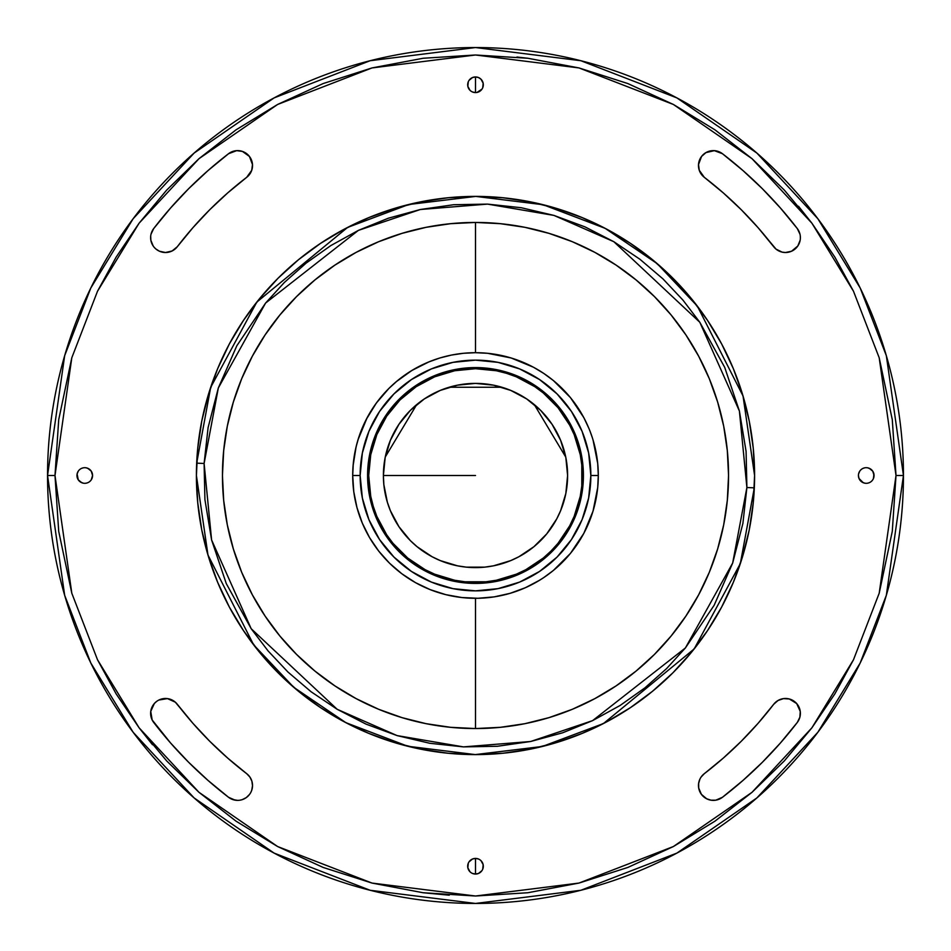 <?xml version="1.0" encoding="UTF-8"?>
<svg xmlns="http://www.w3.org/2000/svg" width="951" height="951" viewBox="0 0 951 951"><rect width="100%" height="100%" fill="white"/><g stroke="black" fill="none" stroke-linecap="round" stroke-linejoin="round"><path stroke-width="1.43" d="M588.954 428.509L583.807 417.608L570.434 397.589L553.411 380.566L543.722 373.398L533.392 367.193L511.151 357.98L487.542 353.285L475.5 352.702L475.5 222.451A253.049 253.049 0 0 1 728.549 475.5A253.049 253.049 0 0 1 475.5 728.549L500.297 727.325L524.869 723.687L548.953 717.648L572.336 709.291L594.791 698.664L616.082 685.897L636.029 671.109L654.431 654.431L671.109 636.029L685.897 616.082L698.664 594.791L709.291 572.336L717.648 548.953L723.687 524.869L727.325 500.297L728.549 475.5L727.325 450.703L723.687 426.131L717.648 402.047L709.291 378.664L698.664 356.209L685.897 334.918L671.109 314.971L654.431 296.569L636.029 279.891L616.082 265.103L594.791 252.336L572.336 241.709L548.953 233.352L524.869 227.313L500.297 223.675L475.5 222.451L450.703 223.675L426.131 227.313L402.047 233.352L378.664 241.709L356.209 252.336L334.918 265.103L314.971 279.891L296.569 296.569L279.891 314.971L265.103 334.918L252.336 356.209L241.709 378.664L233.352 402.047L227.313 426.131L223.675 450.703L222.451 475.5L223.675 500.297L227.313 524.869L233.352 548.953L241.709 572.336L252.336 594.791L265.103 616.082L279.891 636.029L296.569 654.431L314.971 671.109L334.918 685.897L356.209 698.664L378.664 709.291L402.047 717.648L426.131 723.687L450.703 727.325L475.5 728.549L475.5 598.298L475.5 728.549A253.049 253.049 0 0 1 222.451 475.5A253.049 253.049 0 0 1 475.5 222.451L475.5 352.702L463.458 353.285L451.547 355.056L439.849 357.98L428.509 362.046M475.334 222.451A253.049 253.049 0 0 0 222.451 475.405M222.451 475.595A253.049 253.049 0 0 0 475.334 728.549M754.595 475.5A279.095 279.095 0 0 1 469.33 754.535A279.095 279.095 0 0 1 196.405 475.5L197.749 502.853L201.767 529.945L208.424 556.513L217.648 582.309L229.357 607.071L243.444 630.561L259.754 652.552L278.144 672.856L298.448 691.246L320.439 707.556L343.929 721.643L368.691 733.352L394.487 742.576L421.055 749.233L448.147 753.251L475.5 754.595L502.853 753.251L529.945 749.233L556.513 742.576L582.309 733.352L607.071 721.643L630.561 707.556L652.552 691.246L672.856 672.856L691.246 652.552L707.556 630.561L721.643 607.071L733.352 582.309L742.576 556.513L749.233 529.945L753.251 502.853L754.595 475.5L753.251 448.147L749.233 421.055L742.576 394.487L733.352 368.691L721.643 343.929L707.556 320.439L691.246 298.448L672.856 278.144L652.552 259.754L630.561 243.444L607.071 229.357L582.309 217.648L556.513 208.424L529.945 201.767L502.853 197.749L475.5 196.405L448.147 197.749L421.055 201.767L394.487 208.424L368.691 217.648L343.929 229.357L320.439 243.444L298.448 259.754L278.144 278.144L259.754 298.448L243.444 320.439L229.357 343.929L217.648 368.691L208.424 394.487L201.767 421.055L197.749 448.147L196.405 475.5A279.095 279.095 0 0 1 481.67 196.465A279.095 279.095 0 0 1 754.595 475.5L743.028 395.973L697.368 306.174L657.236 263.677L605.109 228.323L543.164 204.727L475.762 196.405L408.704 204.513L347.567 227.444L256.829 302.073L210.67 387.402L196.679 463.149A279.095 279.095 0 0 0 196.405 475.5L207.972 555.027L253.632 644.826L293.764 687.323L345.891 722.677L407.836 746.273L475.238 754.595L542.296 746.487L603.433 723.556L694.171 648.927L740.33 563.598L754.321 487.851L746.892 487.518L732.674 563.028L685.398 647.952L592.604 720.62L530.658 741.495L463.482 746.892L397.054 735.587L337.189 709.303L251.183 628.718L211.597 539.954L204.108 463.482L196.679 463.149L204.108 463.482L218.326 387.972L265.602 303.048L358.396 230.38L420.342 209.505L487.518 204.108L553.946 215.413L613.811 241.697L699.817 322.282L739.403 411.046L746.892 487.518L754.321 487.851A279.095 279.095 0 0 0 754.595 475.5M786.465 698.51L789.342 698.985L783.553 698.605L778.049 700.471L773.686 704.299A14.883 14.883 0 0 1 794.549 701.553A14.883 14.883 0 0 1 797.307 722.427L799.874 717.22L797.307 722.427A405.625 405.625 0 0 1 722.427 797.307L742.945 780.462L762.322 762.322L780.462 742.945L762.322 762.322L742.945 780.462L722.427 797.307A14.883 14.883 0 0 1 699.27 790.281A14.883 14.883 0 0 1 704.299 773.686L701.125 777.026M700.471 172.951L699.27 170.288L704.299 177.314A14.883 14.883 0 0 1 701.553 156.451A14.883 14.883 0 0 1 722.427 153.693A405.625 405.625 0 0 1 797.307 228.573A14.883 14.883 0 0 1 785.49 252.514A14.883 14.883 0 0 1 773.686 246.701L758.078 227.681L776.052 249.138L782.114 252.134L778.905 250.981M165.51 252.514L172.095 250.981L177.314 246.701A14.883 14.883 0 0 1 165.51 252.514L159.471 251.242L155.976 249.067L159.471 251.242L165.51 252.514A14.883 14.883 0 0 1 153.693 228.573A405.625 405.625 0 0 1 228.573 153.693A14.883 14.883 0 0 1 249.447 156.451A14.883 14.883 0 0 1 246.701 177.314L251.73 170.288L250.529 172.951M251.04 779.024L251.884 781.175L249.875 777.026L246.701 773.686A14.883 14.883 0 0 1 237.631 800.373A14.883 14.883 0 0 1 228.573 797.307L208.055 780.462L228.573 797.307A405.625 405.625 0 0 1 153.693 722.427A14.883 14.883 0 0 1 156.451 701.553A14.883 14.883 0 0 1 177.314 704.299L192.922 723.319L209.731 741.269L192.922 723.319L175.317 702.171L167.447 698.605L158.924 700.019L161.658 698.985M84.758 483.31A7.81 7.81 0 0 1 76.948 475.5A7.81 7.81 0 0 1 84.758 467.69L86.291 467.833L84.758 467.69A7.81 7.81 0 0 1 92.58 475.5A7.81 7.81 0 0 1 84.758 483.31L86.291 483.167L84.758 483.31M475.5 92.58A7.81 7.81 0 0 1 467.69 84.758A7.81 7.81 0 0 1 475.5 76.948L475.5 92.58L475.5 76.948A7.81 7.81 0 0 1 483.31 84.758A7.81 7.81 0 0 1 475.5 92.58L472.504 91.985L475.5 92.58M866.242 483.31A7.81 7.81 0 0 1 858.42 475.5A7.81 7.81 0 0 1 866.242 467.69L867.764 467.833L866.242 467.69A7.81 7.81 0 0 1 874.052 475.5A7.81 7.81 0 0 1 866.242 483.31L864.709 483.167L866.242 483.31M472.504 873.458L475.5 874.052A7.81 7.81 0 0 1 467.69 866.242A7.81 7.81 0 0 1 475.5 858.42L475.5 874.052L475.5 858.42L478.496 859.015L475.5 858.42A7.81 7.81 0 0 1 483.31 866.242A7.81 7.81 0 0 1 475.5 874.052L478.496 873.458L482.002 870.581L481.028 871.758M903.45 475.5A427.95 427.95 0 0 1 475.5 903.45A427.95 427.95 0 0 1 47.55 475.5A427.95 427.95 0 0 1 475.5 47.55A427.95 427.95 0 0 1 903.45 475.5L896.008 475.5L879.188 593.246L853.487 659.768L811.904 727.8L752.003 792.326L673.391 846.533L579.004 883.063L475.5 896.008L371.996 883.063L277.609 846.533L198.997 792.326L139.096 727.8L97.513 659.768L71.812 593.246L54.992 475.5L47.55 475.5L64.668 595.326L90.821 663.025L133.14 732.27L194.111 797.925L274.114 853.106L370.153 890.279L475.5 903.45L580.847 890.279L676.886 853.106L756.889 797.925L817.86 732.27L860.179 663.025L886.332 595.326L903.45 475.5L886.332 355.674L860.179 287.975L817.86 218.73L756.889 153.075L676.886 97.894L580.847 60.721L475.5 47.55L370.153 60.721L274.114 97.894L194.111 153.075L133.14 218.73L90.821 287.975L64.668 355.674L47.55 475.5L54.992 475.5L71.812 357.754L97.513 291.232L139.096 223.2L198.997 158.674L277.609 104.467L371.996 67.937L475.5 54.992L579.004 67.937L673.391 104.467L752.003 158.674L811.904 223.2L853.487 291.232L879.188 357.754L896.008 475.5L903.45 475.5M58.712 419.676L54.992 475.5L58.712 419.676L71.812 357.754L97.513 291.232L116.129 257.139L139.096 223.2L166.663 190.105L198.997 158.674L236.062 129.811L277.609 104.467L323.162 83.557L371.996 67.937L423.136 58.261L475.452 54.992M892.288 531.324L896.008 475.5L892.288 531.324L879.188 593.246L853.487 659.768L834.871 693.861L811.904 727.8L784.337 760.895L752.003 792.326L714.938 821.188L673.391 846.533L627.838 867.443L579.004 883.063L527.864 892.739L475.548 896.008M388.091 389.232L388.781 388.555L388.091 389.244M383.134 394.57L383.776 393.845L383.134 394.57M592.081 436.889L591.272 434.559M384.24 393.334L384.882 392.62L384.228 393.334M380.127 398.136L379.318 399.158L380.138 398.136M543.722 577.602L553.411 570.434L570.434 553.411L583.807 533.392L593.02 511.151L597.715 487.542L598.298 475.5A122.798 122.798 0 0 1 475.5 598.298A122.798 122.798 0 0 1 352.702 475.5A122.798 122.798 0 0 0 475.5 598.298A122.798 122.798 0 0 0 598.298 475.5L590.856 475.5A115.356 115.356 0 0 1 475.5 590.856A115.356 115.356 0 0 1 360.144 475.5L352.702 475.5L360.144 475.5L362.355 452.997L368.917 431.35L379.58 411.414L393.928 393.928L411.414 379.58L431.35 368.917L452.997 362.355L475.5 360.144L498.003 362.355L519.65 368.917L539.586 379.58L557.072 393.928L571.42 411.414L582.083 431.35L588.645 452.997L590.856 475.5L588.645 498.003L582.083 519.65L571.42 539.586L557.072 557.072L539.586 571.42L519.65 582.083L498.003 588.645L475.5 590.856L452.997 588.645L431.35 582.083L411.414 571.42L393.928 557.072L379.58 539.586L368.917 519.65L362.355 498.003L360.144 475.5A115.356 115.356 0 0 1 475.5 360.144A115.356 115.356 0 0 1 590.856 475.5L598.298 475.5A122.798 122.798 0 0 0 475.5 352.702A122.798 122.798 0 0 0 352.702 475.5L352.702 475.5A122.798 122.798 0 0 1 475.5 352.702A122.798 122.798 0 0 1 598.298 475.5L597.715 463.458L593.02 439.849M475.5 367.585A107.915 107.915 0 0 1 583.415 475.5A107.915 107.915 0 0 1 475.5 583.415A107.915 107.915 0 0 0 583.415 475.5L582.297 475.5A106.797 106.797 0 0 1 475.5 582.297A106.797 106.797 0 0 1 368.703 475.5L367.585 475.5A107.915 107.915 0 0 0 475.5 583.415A107.915 107.915 0 0 1 367.585 475.5L368.703 475.5L370.747 454.661L376.834 434.631L386.7 416.169L399.979 399.979L416.169 386.7L434.631 376.834L454.661 370.747L475.5 368.703L496.339 370.747L506.503 373.303L516.369 376.834L534.831 386.7L543.259 392.941L558.059 407.741L569.685 425.156L574.166 434.631L580.253 454.661L581.786 465.027L581.786 485.973L580.253 496.339L574.166 516.369L569.685 525.844L558.059 543.259L551.021 551.021L543.259 558.059L525.844 569.685L516.369 574.166L496.339 580.253L485.973 581.786L465.027 581.786L454.661 580.253L434.631 574.166L425.156 569.685L407.741 558.059L392.941 543.259L386.7 534.831L376.834 516.369L373.303 506.503L370.747 496.339L368.703 475.5A106.797 106.797 0 0 1 475.5 368.703A106.797 106.797 0 0 1 582.297 475.5L583.415 475.5A107.915 107.915 0 0 0 475.5 367.585A107.915 107.915 0 0 0 367.585 475.5A107.915 107.915 0 0 1 475.5 367.585L454.447 369.654L434.203 375.8L415.539 385.773L399.194 399.194L385.773 415.539L375.8 434.203L369.654 454.447L367.585 475.5L369.654 496.553L375.8 516.797L385.773 535.461L399.194 551.806L415.539 565.227L434.203 575.2L454.447 581.346L475.5 583.415L496.553 581.346L516.797 575.2L535.461 565.227L551.806 551.806L565.227 535.461L575.2 516.797L581.346 496.553L583.415 475.5L581.346 454.447L575.2 434.203L565.227 415.539L551.806 399.194L535.461 385.773L516.797 375.8L496.553 369.654L475.5 367.585M387.342 448.824A92.104 92.104 0 0 0 383.396 475.5A92.104 92.104 0 0 1 475.5 383.396A92.104 92.104 0 0 1 567.604 475.5A92.104 92.104 0 0 0 502.294 387.378M502.176 387.342A92.104 92.104 0 0 0 387.378 448.706M475.5 475.5L383.396 475.5L475.5 475.5M563.658 502.176A92.104 92.104 0 0 0 567.604 475.5L567.188 466.763M567.117 466.085L565.94 458.073M565.738 457.051L534.296 404.615M501.807 387.235L449.169 387.247M416.704 404.615L385.274 456.979M385.06 458.073L383.396 475.5A92.104 92.104 0 0 0 448.706 563.622M448.824 563.658A92.104 92.104 0 0 0 546.694 533.939L556.727 518.913L560.591 510.746L565.833 493.474L567.604 475.5A92.104 92.104 0 0 1 475.5 567.604A92.104 92.104 0 0 1 383.396 475.5L383.835 484.523L387.366 502.235L390.409 510.746L398.921 526.664L410.368 540.632L417.073 546.694L432.087 556.727L440.254 560.591L457.526 565.833L466.477 567.165L484.523 567.165L493.474 565.833L510.746 560.591L518.913 556.727L533.927 546.694L546.694 533.927A92.104 92.104 0 0 0 563.622 502.294M567.604 475.5L565.833 457.526L560.591 440.254L552.079 424.336L540.632 410.368L526.664 398.921L510.746 390.409L493.474 385.167L475.5 383.396L457.526 385.167L440.254 390.409L424.336 398.921L410.368 410.368L398.921 424.336L390.409 440.254L385.167 457.526L383.396 475.5M354.473 496.339L354.069 493.842M354.248 456.028L353.808 459.012M353.808 459L354.248 456.04M403.795 375.8L411.878 370.462L396.163 381.767L389.018 388.317L376.382 402.998L366.218 419.486L358.765 437.365L356.126 446.685L353.083 465.812L352.702 475.5L353.772 491.738L356.994 507.691L362.283 523.074L369.57 537.624L378.712 551.081L389.553 563.218L401.904 573.81L415.551 582.678L430.244 589.656L445.734 594.637L461.746 597.525L477.996 598.274L494.211 596.871L510.093 593.329L525.368 587.718L539.764 580.146M362.462 523.49L361.511 521.172M357.517 509.57L356.304 505.04M354.188 494.603L353.582 490.193M438.304 358.468L429.186 361.76L411.878 370.462M526.699 587.124L522.503 588.954M512.66 592.544L507.834 593.971M497.195 596.372L493.189 597.026M478.46 598.262L475.762 598.298M463.613 597.727L458.774 597.157M448.599 595.314L443.82 594.149M432.586 590.559L429.709 589.442M416.348 583.118L412.996 581.204M403.723 575.141L399.717 572.133M391.8 565.358L388.436 562.1M379.259 551.782L378.629 550.986M370.26 538.777L368.025 534.914M449.027 595.421L449.978 595.623M590.191 431.599L588.978 428.556M591.57 435.38L592.081 436.901M353.57 490.086L353.772 491.691M362.379 523.288L362.795 524.274M369.321 537.196L370.866 539.776M377.095 548.977L379.461 552.032M403.2 574.773L403.818 575.212M429.519 589.37L432.027 590.357M444.497 594.327L445.092 594.482M477.354 598.286L480.588 598.203M491.822 597.216L495.352 596.693M525.725 587.563L527.793 586.612M537.588 581.453L543.687 577.637M592.984 439.754L592.687 438.791M592.342 437.71L589.775 430.53M426.916 362.711L418.773 366.587M415.516 368.346L409.061 372.221M405.839 374.373L399.468 379.069M397.589 380.566L388.662 388.662M387.723 389.625L385.868 391.55M379.057 399.479L374.551 405.566M368.358 415.48L372.388 408.799L368.37 415.468M367.193 417.608L357.98 439.849M357.303 442.203L355.46 449.597M354.699 453.413L353.558 461.033M353.285 463.458L352.702 475.5M594.161 443.867L593.911 442.94M439.849 357.98L451.547 355.056M533.392 367.193L543.722 373.398M553.411 380.566L559.45 385.868M593.044 439.944L593.971 443.178M594.125 443.748L595.944 451.535M583.807 533.392L577.602 543.722M570.434 553.411L565.132 559.45M475.5 896.008L423.136 892.739L371.996 883.063L323.162 867.443L277.609 846.533L236.062 821.188L198.997 792.326L166.663 760.895L139.096 727.8L116.129 693.861L97.513 659.768L71.812 593.246L58.712 531.347M139.119 727.836L152.493 744.74M423.136 892.739L449.264 895.188M475.5 54.992L527.864 58.261L579.004 67.937L627.838 83.557L673.391 104.467L714.938 129.811L752.003 158.674L784.337 190.105L811.904 223.2L834.871 257.139L853.487 291.232L879.188 357.754L892.288 419.653M811.904 223.2L798.507 206.26M527.864 58.261L516.964 57.036M799.957 234.136L797.307 228.573L780.462 208.055L762.322 188.678L780.462 208.055M800.362 238.237L800.302 236.181M795.024 249.067L791.529 251.242L797.806 246L800.136 240.294M789.58 251.944L785.49 252.514L791.529 251.242M699.27 170.288L698.51 164.535L699.27 170.288M698.985 161.658L701.553 156.451L698.51 164.535M708.578 151.411L714.344 150.65L705.927 152.612L701.553 156.451M231.045 152.16L236.656 150.65L242.422 151.411L236.656 150.65L228.573 153.693L208.055 170.538L188.678 188.678L208.055 170.538M247.45 154.312L249.447 156.451L242.422 151.411M250.981 158.924L252.49 164.535L251.73 170.288L252.49 164.535L249.447 156.451M154.478 247.629L155.976 249.067M150.698 236.181L150.864 240.294L153.194 246M170.538 208.055L188.678 188.678L170.538 208.055L153.693 228.573L151.043 234.136M151.411 708.578L154.312 703.55L150.745 711.419L152.16 719.955L170.538 742.945L153.693 722.427M156.451 701.553L154.312 703.55M252.3 788.034L251.73 790.281L252.514 785.74L251.884 781.175M250.814 792.397L251.73 790.281M244.324 798.792L242.184 799.66L246.309 797.592L249.59 794.358M239.937 800.195L242.184 799.66M235.206 800.183L228.573 797.307L232.852 799.589L237.631 800.373M188.678 762.322L170.538 742.945L188.678 762.322L208.055 780.462M708.816 799.66L706.676 798.792L711.063 800.195L715.794 800.183L722.427 797.307M700.186 792.397L698.7 788.034L701.41 794.358L706.676 798.792M789.342 698.985L796.688 703.55L800.255 711.419L796.688 703.55L789.342 698.985M479.839 859.74L478.496 859.015M482.716 869.226L483.167 864.709L481.028 860.714M471.161 872.733L469.972 871.758L471.161 872.733M468.284 863.246L467.833 867.764L469.972 871.758M473.978 858.575L475.5 858.42L472.504 859.015L468.998 861.891M869.226 468.284L872.733 471.161L870.581 468.998L867.764 467.833M873.898 473.978L873.458 478.496L874.052 475.5L872.733 471.161M872.733 479.839L873.458 478.496M870.581 482.002L871.758 481.028M863.246 482.716L859.015 478.496L861.891 482.002L864.709 483.167M858.42 475.5L859.015 478.496M859.74 471.161L858.575 473.978M861.891 468.998L860.714 469.972M864.709 467.833L863.246 468.284M478.496 77.542L481.028 79.242L478.496 77.542L475.5 76.948L472.504 77.542L468.998 80.419L469.972 79.242M482.716 87.754L483.167 83.236L481.028 79.242M471.161 91.26L472.504 91.985M468.284 81.774L467.833 86.291L469.972 90.286M87.754 468.284L91.26 471.161L89.109 468.998L86.291 467.833M91.26 479.839L92.58 475.5L91.26 471.161M89.109 482.002L90.286 481.028M81.774 482.716L78.267 479.839L80.419 482.002L83.236 483.167M77.102 477.022L77.102 473.978L78.267 479.839M78.267 471.161L77.102 473.978M80.419 468.998L79.242 469.972M83.236 467.833L81.774 468.284M209.731 741.269L227.681 758.078L246.701 773.686A375.847 375.847 0 0 1 177.314 704.299M177.314 246.701A375.847 375.847 0 0 1 246.701 177.314L227.681 192.922L209.731 209.731L192.922 227.681L177.314 246.701M758.078 227.681L741.269 209.731L723.319 192.922L704.299 177.314A375.847 375.847 0 0 1 773.686 246.701M773.686 704.299A375.847 375.847 0 0 1 704.299 773.686L723.319 758.078L741.269 741.269L758.078 723.319L773.686 704.299M58.712 531.324L54.992 475.5M892.288 419.676L896.008 475.5M780.462 742.945L797.307 722.427M799.874 717.22L800.255 711.419M699.96 779.024L698.628 783.434L698.7 788.034M762.322 188.678L742.945 170.538L722.427 153.693L714.344 150.65M782.114 252.134L785.49 252.514M86.291 483.167L87.754 482.716M477.022 92.425L482.002 89.109M867.764 483.167L869.226 482.716M746.892 487.518L742.897 523.43L732.674 563.028L714.177 605.228L685.398 647.952L666.663 668.517L644.897 687.87L620.147 705.44L592.604 720.62L562.612 732.805L530.658 741.495L497.373 746.273L463.482 746.892L429.781 743.278L397.054 735.587L365.98 724.103L337.189 709.303L311.096 691.757L287.998 672.072L268.027 650.864L251.183 628.718L226.29 583.617L211.597 539.954L204.917 499.62L204.108 463.482L208.103 427.57L218.326 387.972L236.823 345.772L265.602 303.048L284.337 282.483L306.103 263.13L330.853 245.56L358.396 230.38L388.388 218.195L420.342 209.505L453.627 204.727L487.518 204.108L521.219 207.722L553.946 215.413L585.02 226.897L613.811 241.697L639.904 259.243L663.002 278.928L682.973 300.136L699.817 322.282L724.71 367.383L739.403 411.046L746.083 451.38L746.892 487.518M475.666 728.549A253.049 253.049 0 0 0 728.549 475.595M728.549 475.405A253.049 253.049 0 0 0 475.666 222.451"/></g></svg>
